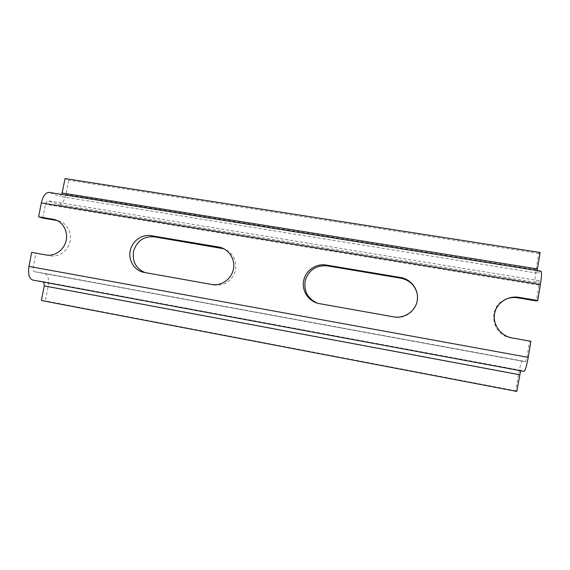 <?xml version="1.0" encoding="UTF-8"?>
<svg xmlns="http://www.w3.org/2000/svg" width="570" height="570" viewBox="0 0 570 570"><rect width="100%" height="100%" fill="white"/><g stroke="black" fill="none" stroke-linecap="round" stroke-linejoin="round"><path stroke-width="0.43" stroke-dasharray="2.85 2.14" d="M540.139 252.489L538.807 253.458L536.078 269.724C534.874 277.348 534.71 281.566 535.565 282.392L539.156 280.704L538.999 285.15L536.356 300.939M540.887 271.178L537.211 273.158L537.147 270.579M530.905 341.295L529.601 341.238L526.944 357.112L525.519 361.779L522.519 361.031C521.329 361.672 520.004 366.104 518.522 374.319L515.757 390.799L516.833 391.433M34.464 271.712L525.519 361.779L34.464 271.712C33.26 271.235 32.839 269.717 33.203 267.159L35.903 253.301L31.685 252.396M520.631 370.757L520.959 370.329L523.908 371.362L32.853 280.077L43.049 281.552L43.869 282.129M42.75 218.118L45.429 204.331C45.992 202.001 46.875 200.84 48.072 200.832L58.518 204.53C61.902 204.48 64.374 201.132 65.935 194.484L68.706 180.177L65.037 178.567M61.831 194.427L59.764 196.365L49.255 192.411M41.403 300.518L45.336 300.889L48.137 286.418C49.22 279.122 48.065 274.783 44.674 273.408L34.485 271.712M515.757 390.799L45.336 300.889M538.807 253.458L68.706 180.177M35.903 253.301L50.267 255.859C58.981 257.49 68.307 250.586 70.117 241.11C72.055 231.655 66.006 222.036 57.285 220.554L57.171 220.533M144.958 272.567L214.206 285.057C224.523 285.898 231.548 281.281 235.282 271.213C237.127 260.647 233.379 253.18 224.031 248.805M317.476 303.204L394.098 317.098C407.172 319.898 420.118 307.166 417.276 294.198M505.647 299.271C487.172 306.19 491.105 335.21 511.026 337.924L529.601 341.238M520.973 370.336L43.049 281.552M540.688 271.22L49.868 192.582M537.275 273.144L59.579 196.315M46.184 254.975L50.267 255.859M144.06 272.41L147.167 273.115M211.805 284.473L214.206 285.057M319.221 303.596L320.44 303.981M393.735 316.87L394.098 317.098M512.159 337.953L511.091 337.939M536.078 269.724L65.935 194.484M518.522 374.319L48.137 286.418M522.533 361.038L44.631 273.401M526.944 357.112L33.203 267.159M538.999 285.15L45.429 204.331M539.099 280.718L48.258 200.882M535.729 282.357L58.012 204.402M520.959 370.329L43.085 281.559M537.211 273.158L59.764 196.365M144.011 272.396L147.117 273.108M319.164 303.589L320.39 303.974M512.095 337.946L511.026 337.924M522.519 361.031L44.674 273.408M539.156 280.704L48.072 200.832M535.565 282.392L58.518 204.53"/><path stroke-width="0.85" d="M537.147 270.579L540.139 252.489L65.037 178.567L61.831 194.427M523.908 371.362L523.944 371.369C525.205 370.764 526.63 366.097 528.212 357.369L530.905 341.295L512.095 337.946C500.766 335.965 492.594 324.722 494.525 313.963C496.285 303.169 507.692 295.388 518.999 297.355L517.852 297.832L536.356 300.939L537.738 300.497L540.41 284.516C541.664 276.429 541.828 271.983 540.887 271.178L49.255 192.411C45.664 192.418 43.021 195.909 41.332 202.899L38.617 216.828L42.75 218.118L57.171 220.533M43.869 282.129L44.239 285.898L41.403 300.518L516.833 391.433L520.631 370.757M38.617 216.828L53.288 219.293C62.094 220.79 68.201 230.508 66.241 240.07C64.41 249.646 54.984 256.628 46.184 254.975L31.685 252.396L28.956 266.404C27.866 274.099 29.127 278.652 32.732 280.062L32.853 280.077M518.999 297.355L537.738 300.497M326.126 265.022L400.845 277.547C411.462 279.364 419.178 290.216 417.204 300.746C415.387 311.305 404.351 318.844 393.735 316.87L319.164 303.589C308.904 301.801 301.658 291.199 303.596 280.967C305.385 270.707 315.887 263.24 326.126 265.022L327.266 265.855C316.364 265.064 309.047 269.824 305.313 280.134C303.504 290.942 307.558 298.637 317.476 303.204M150.993 235.667L218.923 247.059C228.577 248.698 235.424 258.958 233.458 268.976C231.627 279.022 221.452 286.275 211.805 284.473L144.011 272.396C134.67 270.771 128.229 260.739 130.16 250.992C131.955 241.217 141.674 234.042 150.993 235.667L154.014 236.785C143.946 236.123 137.156 240.789 133.651 250.793C131.969 261.245 135.738 268.506 144.958 272.567M224.031 248.805L154.014 236.785M417.276 294.198C415.216 285.577 409.83 280.255 401.123 278.245L327.266 265.855M517.852 297.832C513.606 297.155 509.537 297.633 505.647 299.271M519.633 374.761L44.239 285.898M528.212 357.369L28.956 266.404M540.41 284.516L41.332 202.899M53.117 219.265L57.114 220.526M537.382 268.94L62.237 193.023M218.73 247.024L221.046 248.028M400.617 277.512L400.902 278.21M523.944 371.369L32.732 280.062M53.288 219.293L57.064 220.483M218.923 247.059L221.238 248.064M400.845 277.547L401.123 278.245"/></g></svg>
